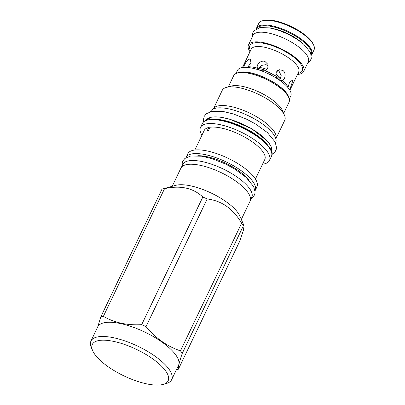 <?xml version="1.0" encoding="UTF-8"?>
<svg xmlns="http://www.w3.org/2000/svg" width="405" height="405" viewBox="0 0 405 405"><rect width="100%" height="100%" fill="white"/><g stroke="black" fill="none" stroke-linecap="round" stroke-linejoin="round"><path stroke-width="0.61" d="M243.643 67.559C243.815 65.438 247.101 59.439 249.364 59.15L250.386 59.353L250.913 62.593L248.098 66.759L247.065 67.422M259.013 69.989L257.438 68.126C255.985 64.653 260.906 59.879 264.936 61.438L267.999 64.456L267.811 68.111L265.042 70.698L261.615 70.9M277.572 78.879L275.805 76.125L276.306 71.994L279.501 69.731L282.887 70.485C286.36 72.713 285.474 79.522 282.108 80.565L280.093 80.595M287.98 87.617L289.615 82.053L292.152 80.403L292.699 80.995L289.702 89.981M268.773 73.953L270.241 73.902L271.153 75.148M268.272 66.167L266.06 64.638L261.093 65.478L258.415 69.579M279.617 80.261L281.192 75.608L279.035 71.179L277.638 70.521M311.789 54.574L314.037 49.886A30.638 10.682 -154.4 0 0 313.774 45.355L313.333 44.342A29.747 10.368 -154.4 0 0 292.172 26.993A29.747 10.368 -154.4 0 0 264.566 20.25A29.747 10.368 -154.4 0 0 263.533 20.483L262.47 20.776A30.638 10.682 -154.4 0 0 258.775 23.409L256.527 28.097A30.638 10.682 25.6 0 1 261.291 25.226A30.638 10.682 25.6 0 1 294.825 34.901A30.638 10.682 25.6 0 1 311.789 54.574A30.638 10.682 25.6 0 1 311.399 55.217M313.774 45.355A30.638 10.682 -154.4 0 0 291.975 27.479A30.638 10.682 -154.4 0 0 263.533 20.534A30.638 10.682 -154.4 0 0 262.47 20.776M256.967 28.461A30.102 10.495 25.6 0 1 261.473 25.96A30.102 10.495 25.6 0 1 293.974 35.21A30.102 10.495 25.6 0 1 311.232 54.457M256.269 28.806A30.638 10.682 25.6 0 1 256.527 28.097M301.006 42.004A25.763 8.981 -154.4 0 0 273.081 28.623M250.006 51.749A30.598 10.667 25.6 0 1 248.488 44.98L253.125 35.301A30.598 10.667 25.6 0 1 257.879 32.43A30.598 10.667 -154.4 0 1 291.367 42.095A30.598 10.667 -154.4 0 1 308.311 61.737L303.669 71.417A30.598 10.667 25.6 0 1 298.915 74.287A30.598 10.667 25.6 0 1 297.442 74.48M248.488 44.98A30.598 10.667 25.6 0 1 253.241 42.11A30.598 10.667 25.6 0 1 286.73 51.774A30.598 10.667 25.6 0 1 303.669 71.417M237.031 73.113A29.565 10.307 25.6 0 1 239.881 72.141A29.565 10.307 -154.4 0 1 269.269 79.836A29.565 10.307 -154.4 0 1 288.922 97.975M235.943 73.543L237.457 70.379A29.565 10.307 25.6 0 1 242.053 67.605A29.565 10.307 -154.4 0 1 274.418 76.945A29.565 10.307 -154.4 0 1 290.79 95.929L289.271 99.093M280.7 78.464A15.922 5.548 -154.4 0 0 275.653 74.019M266.895 69.437A15.922 5.548 -154.4 0 0 259.235 67.407M163.058 384.421L166.242 383.54A44.732 15.592 -154.4 0 0 171.644 379.698L178.453 365.482A44.732 15.592 -154.4 0 0 153.687 336.763A44.732 15.592 -154.4 0 0 104.728 322.633A44.732 15.592 -154.4 0 0 97.772 326.83L90.963 341.045A44.732 15.592 -154.4 0 0 91.353 347.662L92.659 350.69A42.049 14.656 -154.4 0 0 122.573 375.222A42.049 14.656 -154.4 0 0 161.6 384.75A42.049 14.656 -154.4 0 0 163.058 384.421A42.049 14.656 -154.4 0 0 151.318 357.883A42.049 14.656 -154.4 0 0 98.83 340.529A42.049 14.656 -154.4 0 0 92.659 350.69M171.644 379.698A44.732 15.592 -154.4 0 0 146.873 350.978A44.732 15.592 -154.4 0 0 97.914 336.854A44.732 15.592 -154.4 0 0 90.963 341.045M97.742 326.891L100.845 316.786A50.321 17.542 25.6 0 1 102.07 316.528A50.321 17.542 25.6 0 1 103.381 316.33C114.407 322.734 127.175 325.509 141.674 324.663A50.321 17.542 25.6 0 1 146.043 326.622C155.778 338.327 167.25 346.407 180.458 350.867A50.321 17.542 25.6 0 1 182.296 353.281C179.263 362.207 177.972 367.512 178.413 369.193A50.321 17.542 25.6 0 1 177.188 369.451A50.321 17.542 25.6 0 1 176.499 369.562M100.845 316.786L162.01 189.13A50.321 17.542 25.6 0 1 163.23 188.872A50.321 17.542 25.6 0 1 164.541 188.674C180.341 185.12 193.104 187.9 202.839 197.007A50.321 17.542 25.6 0 1 207.208 198.966C221.712 200.713 233.184 208.798 241.623 223.211A50.321 17.542 25.6 0 1 243.456 225.625L244.083 225.813L243.37 230.399L239.578 241.537L178.413 369.193M103.381 316.33L164.541 188.674M244.083 225.813L239.887 216.098A38.333 13.36 -154.4 0 0 212.615 193.732A38.333 13.36 -154.4 0 0 177.036 185.044A38.333 13.36 25.6 0 0 175.704 185.343L162.01 189.13M182.296 353.281L243.456 225.625M180.458 350.867L241.623 223.211M146.043 326.622L207.208 198.966M141.674 324.663L202.839 197.007M172.191 186.315L180.893 168.146A38.333 13.36 25.6 0 1 186.852 164.552A38.333 13.36 25.6 0 1 228.81 176.661A38.333 13.36 25.6 0 1 250.037 201.275L241.329 219.439M181.369 167.361L182.787 164.405A38.242 13.33 25.6 0 1 188.73 160.82A38.242 13.33 -154.4 0 1 230.592 172.9A38.242 13.33 -154.4 0 1 251.768 197.453L250.351 200.409M185.895 157.727A38.333 13.36 25.6 0 1 186.001 157.484A38.333 13.36 25.6 0 1 191.96 153.89A38.333 13.36 -154.4 0 1 233.918 165.999A38.333 13.36 -154.4 0 1 255.145 190.608A38.333 13.36 -154.4 0 1 255.023 190.851M186.001 157.484L187.778 153.778A38.333 13.36 25.6 0 1 193.737 150.184A38.333 13.36 -154.4 0 1 235.695 162.294A38.333 13.36 -154.4 0 1 256.922 186.907L255.145 190.608M194.835 150.022L204.196 130.491A33.595 11.71 25.6 0 1 208.914 127.438L209.167 127.043L209.937 127.256C209.167 129.468 208.413 130.704 207.684 130.952C207.132 130.921 207.542 129.752 208.914 127.438L209.167 127.043M255.423 179.05L264.784 159.519A33.595 11.71 -154.4 0 0 246.594 138.191A33.595 11.71 -154.4 0 0 209.937 127.256M262.536 164.212A38.242 13.33 25.6 0 0 263.539 164.06A38.242 13.33 -154.4 0 0 269.482 160.476A38.242 13.33 -154.4 0 0 248.311 135.923A38.242 13.33 -154.4 0 0 206.449 123.839A38.242 13.33 25.6 0 0 200.505 127.428A38.242 13.33 25.6 0 0 201.943 135.184M271.436 151.738A36.232 12.631 -154.4 0 0 251.095 128.512A36.232 12.631 -154.4 0 0 211.648 117.187A36.232 12.631 25.6 0 0 206.089 120.427M275.582 142.99L275.673 142.798A36.187 12.616 -154.4 0 0 255.636 119.566A36.187 12.616 -154.4 0 0 216.027 108.135A36.187 12.616 25.6 0 0 210.403 111.527L210.311 111.719M275.866 138.88L284.75 120.326A34.668 12.084 -154.4 0 0 284.452 115.197L282.508 110.702A30.684 10.697 -154.4 0 0 260.678 92.801A30.684 10.697 -154.4 0 0 232.197 85.845A30.684 10.697 25.6 0 0 231.133 86.088L226.41 87.389A34.668 12.084 25.6 0 0 222.229 90.371L213.339 108.92A34.668 12.084 25.6 0 1 218.66 105.806A34.668 12.084 -154.4 0 1 256.416 116.65A34.668 12.084 -154.4 0 1 275.861 138.874M284.452 115.197A34.668 12.084 -154.4 0 0 259.787 94.972A34.668 12.084 -154.4 0 0 227.615 87.121A34.668 12.084 25.6 0 0 226.41 87.389M228.319 86.862L233.695 75.644A30.684 10.697 25.6 0 1 237.401 73.006A30.684 10.697 25.6 0 1 238.464 72.763A30.684 10.697 25.6 0 1 266.946 79.719A30.684 10.697 25.6 0 1 288.775 97.62A30.684 10.697 25.6 0 1 289.043 102.161L283.667 113.38M237.401 73.006L238.99 72.566A29.342 10.226 25.6 0 1 240.013 72.338A29.342 10.226 25.6 0 1 267.244 78.985A29.342 10.226 25.6 0 1 288.122 96.106L288.775 97.62M257.438 68.126A26.3 9.168 -154.4 0 0 248.098 66.759M275.805 76.125A26.3 9.168 -154.4 0 0 265.042 70.698M287.99 86.867A26.3 9.168 -154.4 0 0 282.108 80.565M289.879 90.269L298.677 71.908A26.3 9.168 -154.4 0 0 284.113 55.019A26.3 9.168 -154.4 0 0 255.327 46.712A26.3 9.168 25.6 0 0 251.237 49.177L242.438 67.544M297.933 73.457A29.074 10.135 -154.4 0 0 291.327 55.363A29.074 10.135 -154.4 0 0 254.381 42.91A29.074 10.135 25.6 0 0 250.493 50.731M280.058 79.699A15.481 5.397 -154.4 0 0 275.704 75.639M265.695 70.369A15.481 5.397 -154.4 0 0 258.638 68.637M259.726 70.232A14.135 4.926 25.6 0 1 263.402 71.052M260.901 70.642A13.638 4.754 25.6 0 1 262.668 71.042M249.121 180.311A34.309 11.958 -154.4 0 0 197.807 155.728M200.505 127.428L202.389 123.495A38.242 13.33 25.6 0 1 208.332 119.91A38.242 13.33 25.6 0 1 250.194 131.99A38.242 13.33 25.6 0 1 271.37 156.543L269.482 160.476M208.641 119.824A37.974 13.238 25.6 0 1 244.038 128.501A37.974 13.238 25.6 0 1 270.97 150.736M268.555 146.615A36.293 12.651 -154.4 0 0 211.891 119.465M210.342 119.546A36.232 12.631 25.6 0 1 210.534 119.51A36.232 12.631 -154.4 0 1 243.192 127.251A36.232 12.631 -154.4 0 1 269.457 147.871M205.659 120.604L211.415 117.02L219.358 116.959L229.493 119.08L251.621 128.684L268.054 141.618L271.679 147.541L271.568 152.184M202.389 123.495C203.315 121.596 205.345 120.361 208.484 119.784C227.59 114.898 279.485 145.081 271.37 156.543M203.619 121.875L203.416 119.642L204.231 116.331L206.312 113.749L212.119 111.294L223.428 111.542L233.584 114.013L246.944 119.343L255.697 124.067L267.376 132.546L275.096 141.932L276.504 147.329L276.24 149.354L274.97 152.007L271.861 154.568M182.088 165.863L182.002 164.334L182.822 161.023L184.903 158.441L190.709 155.986L202.014 156.229L212.169 158.704L225.534 164.035L234.287 168.758L245.962 177.233L253.687 186.624L255.089 192.021L254.831 194.046L253.555 196.698L251.07 198.911M252.558 36.475L252.674 33.19L253.748 30.962L259.858 27.596L269.406 27.854L277.567 29.904L287.793 34.015L297.067 39.224L303.806 44.297L310.589 52.67L311.308 58.502L310.195 60.826L307.744 62.917"/></g></svg>

